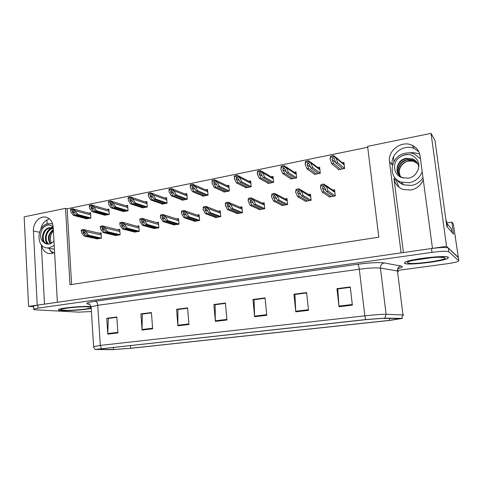 <?xml version="1.0" encoding="UTF-8"?>
<svg xmlns="http://www.w3.org/2000/svg" width="483" height="483" viewBox="0 0 483 483"><rect width="100%" height="100%" fill="white"/><g stroke="black" fill="none" stroke-linecap="round" stroke-linejoin="round"><path stroke-width="0.72" d="M52.538 253.346L48.916 248.274M54.609 252.476L51.681 253.545L49.369 253.623C45.052 252.851 42.401 249.916 41.411 244.827M398.952 187.211L396.489 181.028L393.929 178.305C394.816 183.739 397.889 187.464 403.13 189.481L410.798 190.042C416.763 188.762 420.922 185.345 423.271 179.797M458.343 257.626L446.54 246.36L432.478 248.383L420.059 155.864C419.244 150.925 416.575 147.381 412.047 145.226C401.615 140.094 387.547 150.587 389.491 161.805L401.113 252.887L57.374 302.273L53.202 227.143C52.593 221.492 50.015 218.141 45.468 217.096C39.28 215.901 32.838 223.388 33.424 230.989L37.239 305.171L28.594 306.409L33.617 306.711M418.87 151.825L414.36 148.595C404.096 143.536 390.258 153.817 392.172 164.854L389.491 161.805M446.763 222.898L451.84 222.108L453.507 234.104L446.829 226.467L434.978 140.493L431.029 133.35L446.54 246.36M451.84 222.108L453.374 224.034L458.307 257.361L448.321 248.027C446.334 247.157 440.719 247.32 431.482 248.522L37.861 305.081L33.581 306.077L33.605 306.482M455.403 236.543L455.36 236.223M367.714 147.273L67.161 208.783L65.525 208.342L24.15 216.831L28.594 306.409M65.525 208.342L69.987 284.753L378.805 237.177L367.599 146.361L431.029 133.35M47.123 223.937L46.905 219.916M393.965 161.4L393.397 156.975M67.161 208.783L71.605 284.505M202.727 195.893L202.757 196.219L208.052 195.18L207.545 189.457L205.643 189.837M161.992 203.88L162.016 204.182L167.052 203.198L166.605 197.601L164.697 197.982M142.37 207.726L147.309 207.056L146.892 201.526L144.985 201.906M123.225 211.476L128.043 210.817L127.651 205.353L125.749 205.728M104.533 215.134L109.236 214.494L108.868 209.091L106.978 209.465M182.109 199.938L182.133 200.246L187.295 199.238L186.818 193.58L184.911 193.961M223.883 191.745L223.913 192.083L229.347 191.02L228.809 185.224L226.913 185.605M245.587 187.489L245.624 187.839L251.196 186.752L250.623 180.884L248.739 181.258M267.866 183.111L267.902 183.486L273.626 182.369L273.016 176.428L271.15 176.802M290.736 178.619L290.778 179.018L296.653 177.865L296.007 171.857L294.165 172.22M314.222 173.995L314.27 174.423L320.307 173.246L319.625 167.154L317.814 167.516M338.36 169.237L338.414 169.708L344.62 168.495L343.89 162.33L342.127 162.68M86.288 218.708L90.876 218.081L90.532 212.737L88.649 213.112M194.329 221.111L194.353 221.413L199.618 220.459L199.117 214.712L197.094 215.086M153.86 228.459L158.883 227.837L158.448 222.222L156.426 222.597M134.365 231.997L139.267 231.387L138.856 225.839L136.84 226.213M115.34 235.45L120.122 234.853L119.742 229.365L117.731 229.739M173.838 224.83L178.994 224.197L178.529 218.515L176.506 218.89M215.34 217.296L215.37 217.61L220.767 216.632L220.242 210.817L218.219 211.186M236.905 213.377L236.936 213.703L242.472 212.701L241.911 206.815L239.9 207.183M259.033 209.35L259.063 209.7L264.75 208.668L264.153 202.709L262.154 203.077M281.752 205.221L281.788 205.583L287.626 204.526L286.993 198.489L285.012 198.857M305.081 200.97L305.123 201.363L311.124 200.276L310.448 194.16L308.498 194.522M329.056 196.599L329.104 197.022L335.268 195.905L334.55 189.71L332.636 190.067M96.769 238.819L101.436 238.24L101.08 232.812L99.081 233.18M393.929 178.305L403.438 252.555M41.339 244.742L44.484 304.127M40.783 229.274C41.979 223.756 44.865 220.302 49.429 218.914M448.447 257.318C446.926 254.813 409.463 259.093 404.917 262.245L404.512 263.368C407.447 265.578 442.627 261.532 447.844 258.339L448.447 257.318M91.082 306.566L90.961 306.554C82.961 305.884 60.423 307.931 58.612 309.494C57.845 310.026 58.956 310.382 61.939 310.557C68.912 310.992 85.038 309.796 91.221 308.402M400.715 318.569L389.6 320.356L130.73 348.255L113.602 349.517L96.89 349.294L366.108 319.619L383.073 318.327L400.715 318.569M402.46 318.382L384.806 318.128L365.691 319.577L95.175 349.463L112.237 349.65L131.491 348.231L389.932 320.392L402.46 318.382M397.877 270.371L447.023 263.766C452.843 262.951 456.646 262.136 458.433 261.303L458.778 260.766L448.846 251.818C446.86 250.991 441.245 251.166 431.995 252.355L38.018 308.142L33.738 309.114C33.218 309.482 34.027 309.73 36.159 309.851L78.753 312.139L91.414 311.547M142.062 330.058L140.891 313.908L151.427 312.549L152.64 328.802L142.062 330.058L142.044 329.491L152.598 328.241M107.787 334.115L106.749 318.303L116.838 317.005L117.912 332.914L107.787 334.115L107.775 333.566L117.876 332.364M254.626 316.721L252.971 299.478L265.058 297.92L266.767 315.278L254.626 316.721L254.589 316.117L266.707 314.681M295.783 311.843L293.942 294.201L306.62 292.565L308.528 310.334L295.783 311.843L295.741 311.227L308.462 309.718M338.994 306.723L336.941 288.665L350.26 286.95L352.373 305.141L338.994 306.723L338.933 306.095L352.3 304.507M177.889 325.814L176.567 309.313L187.585 307.894L188.95 324.498L177.889 325.814L177.865 325.24L188.907 323.924M215.37 321.37L213.891 304.507L225.422 303.022L226.956 320L215.37 321.37L215.34 320.784L226.901 319.408M142.539 314.041L151.451 312.857M108.5 318.418L116.856 317.307M254.251 299.683L265.089 298.246M295.071 294.437L306.657 292.903M337.901 288.931L350.302 287.288M178.106 309.47L187.609 308.208M215.303 304.688L225.452 303.342M213.891 304.507L215.303 304.646M225.458 303.384L215.116 304.713L215.34 320.784M176.567 309.313L178.1 309.428M187.615 308.251L177.901 309.494L177.865 325.24M336.941 288.665L337.895 288.888M350.308 287.337L337.774 288.949L338.933 306.095M293.942 294.201L295.065 294.395M306.663 292.946L294.92 294.455L295.741 311.227M252.971 299.478L254.245 299.641M265.095 298.289L254.076 299.708L254.589 316.117M106.749 318.303L108.5 318.382M116.856 317.343L108.264 318.448L107.775 333.566M140.891 313.908L142.539 314.004M151.451 312.899L142.316 314.071L142.044 329.491M98.755 238.723L85.473 235.789L83.1 232.697L83.034 231.345L84.803 232.383L87.163 235.475L88.522 235.221L85.956 231.49L83.662 229.582L82.931 229.528L81.204 230.047L81.561 232.715L84.114 236.036L97.427 238.964M101.43 238.113L88.522 235.221M100.41 238.421L87.163 235.475M85.473 235.789L84.114 236.036M85.98 231.888L83.716 230.391L81.253 230.856M83.716 230.391L83.662 229.582L101.14 233.663M88.184 218.612L74.799 215.128L72.414 211.989L72.323 210.606L74.08 211.651L76.465 214.796L77.799 214.53L75.209 210.745L72.927 208.825L72.209 208.783L70.512 209.314L70.892 212.013L73.47 215.394L86.88 218.865M90.864 217.966L77.799 214.53M89.814 218.292L76.465 214.796M74.799 215.128L73.47 215.394M75.233 211.137L72.975 209.622L70.56 210.117M72.975 209.622L72.927 208.825M117.345 235.354L104.461 232.281L102.142 229.141L102.118 227.765L103.887 228.815L106.2 231.961L107.588 231.707L105.077 227.904L102.788 225.972L102.034 225.917L100.265 226.449L100.573 229.159L103.072 232.54L115.986 235.601M120.116 234.732L107.588 231.707M119.047 235.052L106.2 231.961M104.461 232.281L103.072 232.54M105.101 228.308L102.843 226.793L100.319 227.27M102.843 226.793L102.788 225.972M136.393 231.906L123.926 228.688L121.668 225.495L121.686 224.088L123.455 225.163L125.707 228.362L127.138 228.097L124.68 224.233L122.398 222.265L121.625 222.216L119.808 222.754L120.068 225.513L122.507 228.954L134.999 232.16M139.255 231.266L127.138 228.097M138.132 231.592L125.707 228.362M123.926 228.688L122.507 228.954M124.711 224.643L122.453 223.098L119.869 223.587M122.453 223.098L122.398 222.265M155.912 228.374L143.892 225.006L141.694 221.751L141.754 220.32L143.523 221.407L145.721 224.667L147.182 224.396L144.791 220.465L142.509 218.467L141.718 218.419L139.859 218.968L140.058 221.775L142.431 225.277L154.482 228.634M158.877 227.722L147.182 224.396M157.693 228.054L145.721 224.667M143.892 225.006L142.431 225.277M144.822 220.882L142.57 219.312L139.919 219.813L139.859 218.968M142.57 219.312L142.509 218.467M139.919 219.813L140.058 221.775M106.453 215.038L93.454 211.409L91.118 208.215L91.064 206.802L92.827 207.865L95.157 211.071L96.528 210.793L93.992 206.947L91.71 204.997L90.973 204.955L89.234 205.498L89.566 208.239L92.09 211.681L105.119 215.297M109.23 214.386L96.528 210.793M108.126 214.712L95.157 211.071M93.454 211.409L92.09 211.681M94.016 207.34L91.758 205.806L89.283 206.307M91.758 205.806L91.71 204.997M125.169 211.379L112.569 207.593L110.287 204.345L110.281 202.908L112.038 203.989L114.32 207.249L115.721 206.966L113.239 203.053L110.963 201.073L110.202 201.031L108.421 201.586L108.705 204.375L111.175 207.877L123.805 211.651M128.031 210.715L115.721 206.966M126.878 211.047L114.32 207.249M112.569 207.593L111.175 207.877M113.27 203.452L111.018 201.888L108.476 202.407M111.018 201.888L110.963 201.073M144.339 207.636L132.167 203.687L129.939 200.379L129.981 198.911L131.738 200.016L133.96 203.331L135.397 203.041L132.982 199.056L130.7 197.046L129.927 197.01L128.098 197.577L128.333 200.409L130.736 203.971L142.944 207.907M147.303 206.953L135.397 203.041M146.095 207.292L133.96 203.331M132.167 203.687L130.736 203.971M133.006 199.467L130.76 197.873L128.158 198.404M130.76 197.873L130.7 197.046M163.991 203.796L152.266 199.678L150.098 196.309L150.183 194.818L151.946 195.935L154.107 199.31L155.58 199.02L153.226 194.963L150.95 192.916L150.153 192.886L148.281 193.466L148.456 196.346L150.799 199.974L162.554 204.074M167.046 203.095L155.58 199.02M165.784 203.446L154.107 199.31M152.266 199.678L150.799 199.974M153.256 195.374L151.016 193.755L148.347 194.299L148.281 193.466M151.016 193.755L150.95 192.916M148.347 194.299L148.456 196.346M420.464 158.859L414.577 154.125C411.667 152.9 408.606 152.598 405.388 153.208C390.324 155.496 387.076 177.798 401.21 182.109L409.258 182.725C415.573 181.324 419.884 177.653 422.184 171.706M418.018 163.87L413.14 161.093L408.449 160.93L404.531 162.36C399.193 166.194 397.781 170.837 400.304 176.271M404.531 162.36C399.338 166.237 397.98 170.91 400.461 176.398C396.941 170.759 401.47 162.222 408.696 161.093L413.339 161.147M399.254 175.311C394.231 169.889 398.614 159.722 406.674 158.623L412.989 159.348L417.04 162.517M403.722 177.961C395.13 177.001 391.87 166.363 396.911 159.656C399.513 156.727 402.744 154.989 406.601 154.451C415.036 153.92 421.864 163.006 417.505 170.795C415.863 174.768 412.917 177.231 408.66 178.173L402.967 177.732C393.397 174.822 395.903 159.631 406.42 158.285L412.742 159.01C416.231 160.694 418.23 163.393 418.749 167.118M399.833 175.884C395.595 170.378 400.045 160.99 407.694 159.951L413.967 160.676L417.475 163.2M399.689 175.746C395.251 170.251 399.689 160.676 407.441 159.619L413.726 160.35L417.366 163.025M445.67 218.068L436.264 149.833M451.37 228.809L446.86 223.291L447.385 227.107M446.401 223.369L446.86 223.291M396.911 159.656C399.839 156.426 403.625 154.717 408.262 154.536M52.689 224.124L50.878 223.629L48.058 223.701C36.732 225.313 35.67 247.187 46.929 247.918L49.375 247.839L54.217 245.394M53.402 230.814C50.154 234.798 49.52 238.922 51.512 243.184M47.449 244.175C40.705 242.895 42.377 228.743 50.286 227.837L52.393 227.825M53.957 240.769C52.665 242.617 51.071 243.734 49.169 244.12L46.006 243.8C39.866 241.645 42.069 228.525 49.538 227.668L53.257 228.139M49.067 244.138C43.645 241.138 46.326 229.298 53.263 228.495L53.275 228.495M48.656 244.193C42.884 241.585 45.342 229.153 52.52 228.332L53.263 228.248M50.775 243.595L49.616 241.572C48.36 237.068 49.61 233.277 53.372 230.198M50.341 243.788C47.135 238.946 47.932 234.37 52.732 230.053L53.341 229.697M46.006 243.8C40.288 240.896 39.069 235.861 42.347 228.682C44.14 226.376 46.283 225.066 48.789 224.752L53.142 226.436M42.347 228.682C44.261 226.352 46.64 225.06 49.483 224.812M46.718 243.927C44.116 237.745 45.462 232.359 50.763 227.777M51.041 227.59L53.16 226.593M448.212 257.348L447.614 258.363C442.458 261.52 407.634 265.529 404.736 263.338L405.134 262.227C409.644 259.105 446.703 254.873 448.212 257.348M446.008 220.52L446.527 221.196M91.215 308.371C85.207 309.766 69.045 310.974 62.084 310.533C59.137 310.358 58.038 310.008 58.799 309.482C60.592 307.937 82.889 305.914 90.804 306.578L91.088 306.596M175.915 224.752L164.371 221.226L162.234 217.911L162.348 216.456L164.111 217.561L166.243 220.882L167.746 220.604L165.421 216.601L163.145 214.573L162.33 214.524L160.422 215.086L160.531 217.519L162.874 221.504L174.454 225.018M178.982 224.088L167.746 220.604M177.744 224.42L166.243 220.882M164.371 221.226L162.874 221.504M165.458 217.024L163.212 215.424L160.489 215.937L160.422 215.086M163.212 215.424L163.145 214.573M160.489 215.937L160.567 217.936M196.43 221.039L185.387 217.35L183.317 213.975L183.48 212.49L185.249 213.613L187.307 216.994L188.853 216.71L186.601 212.641L184.325 210.576L183.492 210.528L181.53 211.101L181.578 213.577L183.848 217.634L194.933 221.311M199.606 220.357L188.853 216.71M198.308 220.701L187.307 216.994M185.387 217.35L183.848 217.634M186.631 213.063L184.397 211.439L181.602 211.965L181.53 211.101M184.397 211.439L184.325 210.576M181.602 211.965L181.614 213.999M217.465 217.229L206.959 213.365L204.961 209.93L205.178 208.415L206.941 209.562L208.934 213.003L210.516 212.713L208.336 208.565L206.072 206.464L205.215 206.422L203.204 207.008L203.186 209.531L205.378 213.661L215.931 217.507M220.761 216.535L210.516 212.713M219.391 216.879L208.934 213.003M206.959 213.365L205.378 213.661M208.378 208.994L206.15 207.34L203.277 207.883L203.204 207.008M206.15 207.34L206.072 206.464M203.277 207.883L203.222 209.96M184.126 199.859L172.884 195.567L170.783 192.131L170.916 190.616L172.679 191.751L174.774 195.192L176.283 194.891L173.995 190.761L171.731 188.684L170.91 188.648L168.99 189.239L169.074 191.757L171.38 195.869L182.659 200.143M187.289 199.147L176.283 194.891M185.973 199.497L174.774 195.192M172.884 195.567L171.38 195.869M174.031 191.177L171.797 189.535L169.056 190.091L168.99 189.239M171.797 189.535L171.731 188.684M169.056 190.091L169.11 192.174M204.78 195.82L194.039 191.346L192.011 187.851L192.198 186.299L193.955 187.458L195.977 190.96L197.529 190.652L195.319 186.45L193.055 184.337L192.216 184.307L190.242 184.911L190.266 187.47L192.494 191.654L203.271 196.116M208.046 195.102L197.529 190.652M206.67 195.452L195.977 190.96M194.039 191.346L192.494 191.654M195.355 186.873L193.128 185.194L190.314 185.768L190.242 184.911M193.128 185.194L193.055 184.337M190.314 185.768L190.302 187.893M225.959 191.685L215.762 187.012L213.8 183.449L214.041 181.868L215.798 183.045L217.748 186.619L219.342 186.299L217.205 182.019L214.953 179.869L214.09 179.845L212.061 180.461L212.019 183.069L214.174 187.332L224.414 191.986M229.34 190.948L219.342 186.299M227.898 191.304L217.748 186.619M215.762 187.012L214.174 187.332M217.247 182.447L215.032 180.745L212.14 181.33L212.061 180.461M215.032 180.745L214.953 179.869M212.14 181.33L212.055 183.498M239.055 213.323L229.105 209.278L227.185 205.776L227.463 204.231L229.22 205.396L231.134 208.904L232.764 208.608L230.669 204.381L228.411 202.25L227.529 202.208L225.458 202.806L225.374 205.378L227.487 209.58L237.479 213.607M242.466 212.617L232.764 208.608M241.029 212.967L231.134 208.904M229.105 209.278L227.487 209.58M230.705 204.822L228.489 203.132L225.543 203.687L225.458 202.806M228.489 203.132L228.411 202.25M225.543 203.687L225.41 205.812M261.206 209.308L251.86 205.082L250.025 201.508L250.357 199.932L252.114 201.121L253.943 204.695L255.616 204.387L253.605 200.089L251.359 197.915L250.448 197.879L248.328 198.489L248.165 201.109L250.194 205.39L259.588 209.604M264.744 208.596L255.616 204.387M263.235 208.946L253.943 204.695M251.86 205.082L250.194 205.39M253.647 200.53L251.444 198.815L248.413 199.382L248.328 198.489M251.444 198.815L251.359 197.915M248.413 199.382L248.208 201.544M283.956 205.19L275.244 200.765L273.493 197.124L273.885 195.512L275.642 196.726L277.381 200.373L279.102 200.053L277.182 195.669L274.948 193.46L274.012 193.423L271.832 194.051L271.591 196.72L273.535 201.079L282.295 205.492M287.62 204.466L279.102 200.053M286.039 204.816L277.381 200.373M275.244 200.765L273.535 201.079M277.23 196.116L275.038 194.371L271.923 194.957L271.832 194.051M275.038 194.371L274.948 193.46M271.923 194.957L271.639 197.167M307.321 200.964L299.279 196.327L297.619 192.614L298.083 190.972L299.828 192.204L301.477 195.923L303.246 195.597L301.428 191.129L299.2 188.883L298.24 188.847L295.994 189.487L295.674 192.21L297.522 196.653L305.612 201.272M311.118 200.234L303.246 195.597M309.458 200.578L301.477 195.923M299.279 196.327L297.522 196.653M301.477 191.582L299.297 189.801L296.097 190.405L295.994 189.487M299.297 189.801L299.2 188.883M296.097 190.405L295.723 192.657M331.32 196.617L323.996 191.769L322.433 187.978L322.97 186.299L324.709 187.555L326.26 191.353L328.078 191.014L326.363 186.462L324.214 184.198L323.157 184.138L320.857 184.796L320.446 187.567L322.185 192.101L329.563 196.937M335.262 195.887L328.078 191.014M333.518 196.219L326.26 191.353M323.996 191.769L322.185 192.101M326.411 186.921L324.256 185.104L320.96 185.726L320.857 184.796M324.256 185.104L324.147 184.174M320.96 185.726L320.495 188.026M247.694 187.434L238.065 182.568L236.181 178.933L236.483 177.321L238.234 178.517L240.105 182.157L241.748 181.831L239.689 177.472L237.443 175.287L236.555 175.263L234.478 175.89L234.358 178.553L236.435 182.894L246.107 187.748M251.19 186.692L241.748 181.831M249.681 187.048L240.105 182.157M238.065 182.568L236.435 182.894M239.731 177.907L237.527 176.168L234.557 176.772L234.478 175.89M237.527 176.168L237.443 175.287M234.557 176.772L234.4 178.982M269.997 183.075L260.977 177.998L259.178 174.291L259.534 172.642L261.285 173.868L263.072 177.575L264.756 177.243L262.788 172.799L260.591 170.59L259.643 170.553L257.505 171.199L257.312 173.904L259.299 178.33L268.367 183.395M273.62 182.32L264.756 177.243M272.044 182.677L263.072 177.575M260.977 177.998L259.299 178.33M262.837 173.24L260.645 171.471L257.59 172.087L257.505 171.199M260.645 171.471L260.554 170.577M257.59 172.087L257.354 174.345M292.903 178.601L284.523 173.3L282.809 169.521L283.231 167.843L284.976 169.086L286.679 172.872L288.405 172.528L286.534 167.993L284.421 165.778L283.37 165.711L281.172 166.369L280.901 169.135L282.796 173.645L291.231 178.927M296.653 177.841L288.405 172.528M294.998 178.191L286.679 172.872M284.523 173.3L282.796 173.645M286.582 168.44L284.402 166.635L281.269 167.275L281.172 166.369M284.402 166.635L284.312 165.735M281.269 167.275L280.949 169.575M316.425 174.001L308.728 168.47L307.11 164.618L307.599 162.898L309.337 164.166L310.943 168.03L312.718 167.673L310.949 163.055L308.927 160.839L307.768 160.736L305.51 161.413L305.159 164.226L306.953 168.827L314.705 174.339M320.307 173.246L312.718 167.673M318.581 173.584L310.943 168.03M308.728 168.47L306.953 168.827M310.998 163.508L308.836 161.672L305.612 162.324L305.51 161.413M308.836 161.672L308.734 160.754M305.612 162.324L305.208 164.679M340.6 169.279L333.62 163.508L332.105 159.571L332.66 157.814L333.306 157.905L334.393 159.112L335.896 163.055L337.726 162.686L336.059 157.977L334.139 155.761L332.865 155.617L330.547 156.305L330.1 159.185L331.797 163.87L338.831 169.624M344.584 168.501L337.726 162.686M342.809 168.845L335.896 163.055M333.62 163.508L331.797 163.87M336.114 158.436L333.97 156.558L330.65 157.235L330.547 156.305M333.97 156.558L333.862 155.629M330.65 157.235L330.155 159.638M39.467 232.245L33.424 230.989M389.6 320.356L389.358 318.406M101.394 348.551L100.307 345.399L364.834 315.846C374.693 314.783 381.781 314.258 386.092 314.264L403.794 315.013M398.324 271.754L398.252 271.15L397.437 270.933L380.423 268.101C376.088 267.6 369.054 267.98 359.31 269.23L97.747 305.31L91.118 306.765L91.154 307.327M401.729 318.345L402.961 314.687L397.437 270.933C397.352 268.319 398.553 266.688 401.023 266.036C403.522 266.598 402.417 267.491 397.72 268.717M89.633 304.344L88.492 304.181C84.809 303.481 87.067 302.503 95.26 301.241L357.692 264.286C358.38 264.817 358.923 266.465 359.31 269.23L364.834 315.846L365.691 319.577M93.605 346.643L100.307 345.399L97.747 305.31C97.463 302.944 96.636 301.585 95.26 301.241M357.692 264.286C369.942 262.686 378.769 262.233 384.166 262.927C381.594 263.621 380.344 265.348 380.423 268.101L386.092 314.264L384.806 318.128M384.166 262.927L401.023 266.036M458.778 260.766L458.307 257.361M448.846 251.818L448.321 248.027M431.995 252.355L431.482 248.522M38.018 308.142L37.861 305.081M95.175 349.463C93.726 347.512 93.201 346.486 93.593 346.389L91.118 306.765C90.067 304.544 89.144 303.565 88.347 303.843L89.415 304.205L88.492 304.181M97.759 349.505L97.735 349.118M113.602 349.517L113.451 347.307M130.73 348.255L130.531 345.436M85.449 233.235L83.1 232.697M101.225 235.01L85.956 231.49M74.823 212.629L72.414 211.989M90.671 214.911L75.209 210.745M104.557 229.733L102.142 229.141M119.899 231.599L105.077 227.904M124.149 226.153L121.668 225.495M139.026 228.097L124.68 224.233M144.248 222.488L141.694 221.751M158.623 224.51L144.791 220.465M93.593 208.916L91.118 208.215M109.019 211.294L93.992 206.947M112.835 205.124L110.287 204.345M127.808 207.587L113.239 203.053M132.565 201.242L129.939 200.379M147.061 203.79L132.982 199.056M152.803 197.275L150.098 196.309M166.792 199.902L153.226 194.963M409.047 152.906C412.796 152.38 416.358 152.821 419.739 154.24M396.996 179.748C398.668 182.109 400.908 183.8 403.703 184.826L411.625 185.448C416.539 184.452 420.319 181.837 422.975 177.593M451.333 228.556L451.84 232.196M53.058 249.017L54.428 249.228M49.616 241.572C48.113 236.972 49.151 233.132 52.732 230.053M53.867 252.857L50.081 250.731M444.94 257.801C448.393 260.065 410.852 265.167 407.869 262.903C402.55 260.862 442.76 255.247 444.94 257.801M446.515 221.129L446.817 223.303M91.172 307.695C89.916 309.005 71.502 310.744 64.167 310.249C51.735 309.706 77.938 306.047 88.655 306.874L90.931 307.2M164.866 218.739L162.234 217.911M178.716 220.84L165.421 216.601M186.033 214.905L183.317 213.975M199.322 217.072L186.601 212.641M207.762 210.986L204.961 209.93M220.459 213.214L208.336 208.565M173.566 193.218L170.783 192.131M187.018 195.917L173.995 190.761M194.884 189.07L192.011 187.851M207.756 191.829L195.319 186.45M216.776 184.838L213.8 183.449M229.033 187.639L217.205 182.019M230.083 206.978L227.185 205.776M242.14 209.254L230.669 204.381M253.026 202.896L250.025 201.508M264.4 205.19L253.605 200.089M276.602 198.736L273.493 197.124M287.258 201.019L277.182 195.669M300.855 194.516L297.619 192.614M310.732 196.744L301.428 191.129M325.814 190.26L322.433 187.978M334.858 192.355L326.363 186.462M239.26 180.515L236.181 178.933M250.864 183.341L239.689 177.472M262.372 176.12L259.178 174.291M273.269 178.933L262.788 172.799M286.129 171.658L282.809 169.521M296.284 174.411L286.534 167.993M310.575 167.148L307.11 164.618M319.921 169.768L310.949 163.055M335.733 162.62L332.105 159.571M344.21 165.011L336.059 157.977M414.36 148.595L412.047 145.226M46.724 217.398L45.468 217.096M33.738 309.114L33.581 306.077M90.593 213.643L73.048 208.861M119.802 230.258L102.831 225.984M138.929 226.781L122.543 222.313M158.527 223.212L142.775 218.558M108.935 210.039L91.927 205.07M127.723 206.35L111.283 201.182M146.971 202.576L131.141 197.209M166.695 198.712L151.517 193.14M401.21 182.109L403.703 184.826C400.522 183.661 398.137 181.843 396.555 179.38M413.14 161.093L410.26 160.899M412.742 159.016L412.989 159.348M413.726 160.35L413.967 160.676M46.929 247.918L52.907 248.993M50.757 235.553L50.359 239.151M51.584 227.65L52.333 227.819M52.098 223.907L52.665 224.04M441.39 257.324L443.225 257.735C441.836 257.143 437.978 257.119 431.645 257.662L412.778 260.488M89.077 306.977L88.178 306.898C82.877 306.276 65.187 308.076 63.937 308.595M178.613 219.566L163.538 214.712M199.213 215.835L184.856 210.781M184.156 212.611L183.842 212.502M220.351 212.013L206.76 206.754M205.927 208.571L205.565 208.433M186.921 194.758L172.431 188.98M171.652 190.767L171.314 190.634M207.66 190.713L193.906 184.723M193.007 186.492L192.62 186.323M228.93 186.571L215.967 180.37M214.935 182.109L214.494 181.898M242.031 208.101L229.268 202.637M228.296 204.43L227.879 204.255M264.292 204.098L252.398 198.435M251.287 200.185L250.804 199.962M287.15 199.998L276.185 194.142M274.93 195.844L274.368 195.549M310.629 195.82L300.649 189.765M299.243 191.401L298.597 191.014M334.761 191.552L325.814 185.315M324.268 186.861L323.525 186.353M250.762 182.333L238.632 175.921M237.467 177.617L236.966 177.358M273.173 177.992L261.919 171.374M260.627 173.023L260.053 172.691M296.194 173.56L285.858 166.732M284.439 168.319L283.793 167.897M319.837 169.032L310.472 161.998M308.927 163.508L308.196 162.97M344.137 164.419L335.77 157.174M334.115 158.593L333.306 157.905"/></g></svg>

